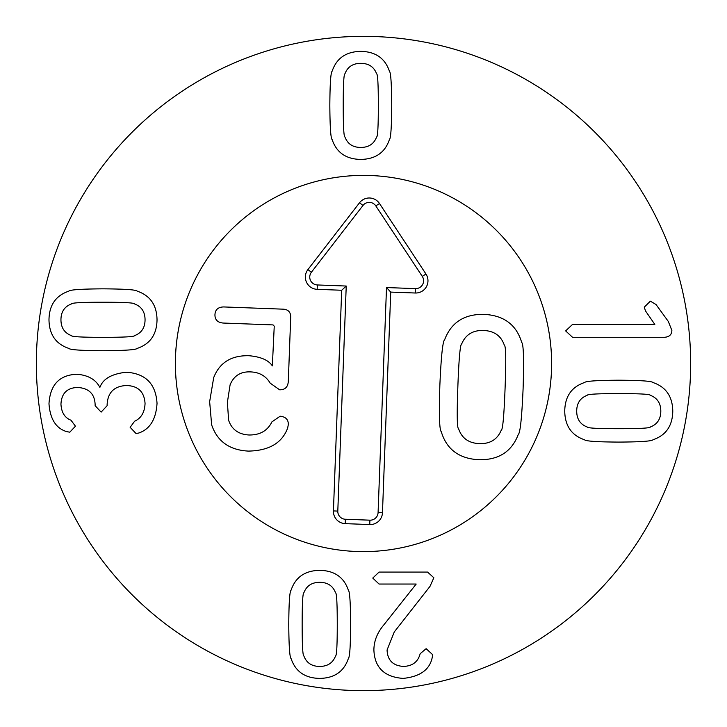 <?xml version="1.0" encoding="UTF-8"?>
<svg xmlns="http://www.w3.org/2000/svg" width="727" height="727" viewBox="0 0 727 727"><rect width="100%" height="100%" fill="white"/><g stroke="black" fill="none" stroke-linecap="round" stroke-linejoin="round"><path stroke-width="1.09" d="M344.952 136.994C347.588 143.928 352.868 147.417 360.774 147.445C368.689 147.417 373.969 143.928 376.604 136.994C377.749 136.83 378.322 126.28 378.331 105.342C378.322 84.514 377.749 74 376.604 73.79C373.969 66.857 368.689 63.376 360.774 63.34C352.868 63.376 347.588 66.857 344.952 73.79C343.807 74 343.226 84.514 343.226 105.342C343.226 126.28 343.807 136.83 344.952 136.994M389.39 139.639C384.992 152.588 375.45 159.186 360.774 159.422C346.097 159.186 336.565 152.588 332.166 139.639C330.74 138.512 329.967 127.089 329.831 105.342C329.967 83.714 330.74 72.318 332.166 71.155C336.565 58.205 346.097 51.608 360.774 51.372C375.45 51.608 384.992 58.205 389.39 71.155C390.808 72.318 391.589 83.714 391.717 105.342C391.589 127.089 390.808 138.512 389.39 139.639M335.538 592.769C332.902 585.844 327.623 582.354 319.707 582.327C311.792 582.354 306.521 585.844 303.886 592.769C302.741 592.932 302.159 603.492 302.159 624.429C302.159 645.258 302.741 655.772 303.886 655.981C306.521 662.915 311.792 666.395 319.707 666.432C327.623 666.395 332.902 662.915 335.538 655.981C336.683 655.772 337.255 645.258 337.264 624.429C337.255 603.492 336.683 592.932 335.538 592.769M291.1 590.133C295.498 577.183 305.031 570.586 319.707 570.35C334.384 570.586 343.926 577.183 348.324 590.133C349.742 591.251 350.523 602.683 350.65 624.429C350.523 646.058 349.742 657.453 348.324 658.617C343.926 671.566 334.384 678.164 319.707 678.4C305.031 678.164 295.498 671.566 291.1 658.617C289.673 657.453 288.901 646.058 288.764 624.429C288.901 602.683 289.673 591.251 291.1 590.133M379.058 572.076L427.558 572.076L433.846 577.756L429.993 586.38L394.279 631.936L387.073 649.993C387.482 660.27 392.962 665.75 403.512 666.432C412.509 666.059 418.052 661.824 420.151 653.746L426.131 648.675L432.629 654.663L432.32 656.99C430.002 669.531 420.261 676.664 403.103 678.4C384.301 677.01 374.559 667.513 373.887 649.893C373.987 640.823 377.404 632.372 384.129 624.529L416.189 584.045L379.058 584.045L372.769 578.065L379.058 572.076M126.289 372.233C145.6 373.487 155.842 383.865 157.032 403.376C156.051 419.206 149.998 429.084 138.866 433.001L136.031 433.51L130.142 427.322L134.604 421.233C141.202 418.225 144.682 412.309 145.055 403.485C144.31 391.817 138.094 385.828 126.389 385.528C114.148 386.101 107.723 392.489 107.114 404.703L107.114 405.711L101.126 412.109L95.137 405.711L95.137 404.803C94.774 393.943 88.921 388.163 77.589 387.455C67.038 387.827 61.495 393.407 60.95 404.194C61.459 412.509 64.803 417.852 70.992 420.224L75.463 426.204L69.774 432.192L66.53 431.584C55.943 428.267 50.099 419.006 48.982 403.785C50.127 384.747 59.46 374.905 76.98 374.26C88.076 375.177 95.646 379.467 99.708 387.146L100.008 387.146C103.061 378.785 111.822 373.814 126.289 372.233M134.604 335.61C141.538 332.966 145.018 327.695 145.055 319.78C145.018 311.865 141.538 306.594 134.604 303.959C134.44 302.805 123.89 302.232 102.952 302.232C82.124 302.232 71.609 302.805 71.4 303.959C64.467 306.594 60.986 311.865 60.95 319.78C60.986 327.695 64.467 332.966 71.4 335.61C71.609 336.755 82.124 337.328 102.952 337.337C123.89 337.328 134.44 336.755 134.604 335.61M137.249 291.173C150.198 295.571 156.796 305.104 157.032 319.78C156.796 334.456 150.198 343.998 137.249 348.387C136.122 349.814 124.69 350.596 102.952 350.723C81.324 350.596 69.928 349.814 68.765 348.387C55.806 343.998 49.218 334.456 48.982 319.78C49.218 305.104 55.806 295.571 68.765 291.173C69.928 289.746 81.324 288.973 102.952 288.837C124.69 288.973 136.122 289.746 137.249 291.173M572.54 337.292L565.642 330.903L572.54 324.406L654.818 324.406L645.485 310.911L644.267 307.157L650.356 301.169L656.036 304.522L668.313 321.461L671.866 330.394C671.766 334.656 669.294 336.955 664.46 337.292L572.54 337.292M587.152 395.324C580.219 397.96 576.738 403.24 576.702 411.146C576.738 419.061 580.219 424.341 587.152 426.976C587.316 428.121 597.867 428.694 618.804 428.703C639.633 428.694 650.147 428.121 650.356 426.976C657.29 424.341 660.77 419.061 660.807 411.146C660.77 403.24 657.29 397.96 650.356 395.324C650.147 394.179 639.633 393.598 618.804 393.598C597.867 393.598 587.316 394.179 587.152 395.324M584.517 439.762C571.558 435.364 564.97 425.822 564.734 411.146C564.97 396.469 571.558 386.937 584.517 382.538C585.635 381.112 597.067 380.339 618.804 380.203C640.432 380.339 651.828 381.112 652.991 382.538C665.95 386.937 672.539 396.469 672.775 411.146C672.539 425.822 665.95 435.364 652.991 439.762C651.828 441.18 640.432 441.961 618.804 442.089C597.067 441.961 585.635 441.18 584.517 439.762M690.65 363.5A327.15 327.15 0 0 1 199.925 646.821A327.15 327.15 0 0 1 199.925 80.179A327.15 327.15 0 0 1 690.65 363.5M175.389 363.5A188.111 188.111 0 0 1 457.556 200.588A188.111 188.111 0 0 1 457.556 526.412A188.111 188.111 0 0 1 175.389 363.5M505.092 387.864C506.137 359.847 505.892 345.67 504.365 345.334C501.167 335.874 494.242 330.921 483.6 330.476C472.95 330.122 465.68 334.547 461.781 343.735C460.227 343.962 458.928 358.075 457.874 386.092C456.82 414.263 457.065 428.485 458.601 428.766C461.799 438.227 468.715 443.17 479.357 443.615C490.007 443.97 497.277 439.553 501.176 430.357C502.73 430.193 504.029 416.035 505.092 387.864M523.104 388.536C521.832 417.78 520.214 433.11 518.242 434.555C511.672 451.749 498.513 460.146 478.757 459.718C459.028 458.664 446.532 449.313 441.271 431.665C439.408 430.084 438.935 414.672 439.853 385.419C441.125 356.33 442.743 341.036 444.715 339.545C451.285 322.343 464.444 313.955 484.2 314.373C503.929 315.436 516.434 324.787 521.695 342.426C523.549 344.062 524.022 359.438 523.104 388.536M288.337 424.441L287.647 428.103C282.031 443.061 268.945 450.722 248.389 451.094C229.468 450.113 217.228 441.362 211.648 424.841L209.649 401.677L213.693 377.631C219.581 362.546 231.386 355.249 249.088 355.73C260.848 356.803 268.599 360.192 272.352 365.89L274.243 326.187L273.061 324.914L223.116 323.042C217.573 322.515 214.856 319.726 214.956 314.673C215.237 309.629 218.155 307.048 223.716 306.939L283.357 309.175C288.265 309.538 290.718 312.183 290.709 317.108L288.31 381.248C287.956 387.018 285.075 389.872 279.65 389.808L270.199 383.165C265.955 376.041 259.494 372.288 250.806 371.915C240.801 371.361 233.894 375.659 230.095 384.81L227.387 402.34L228.623 420.288C231.786 429.521 238.574 434.419 248.988 434.991C259.912 435.128 267.554 430.766 271.889 421.905L280.168 416.207C285.611 416.771 288.337 419.515 288.337 424.441M175.525 356.457A188.111 188.111 0 0 1 463.59 204.223A188.111 188.111 0 0 1 451.394 529.819A188.111 188.111 0 0 1 175.525 356.457M390.726 292.09L382.466 512.762A12.268 12.268 0 0 1 369.743 524.558L345.225 523.64A12.268 12.268 0 0 1 333.429 510.927L341.69 290.255L317.172 289.328A12.268 12.268 0 0 1 307.921 269.572L359.529 202.76A12.268 12.268 0 0 1 379.485 203.505L425.949 273.997A12.268 12.268 0 0 1 415.244 293.008L390.726 292.09L386.51 287.547L415.408 288.628A7.888 7.888 0 0 0 422.287 276.405L375.823 205.914A7.888 7.888 0 0 0 363 205.432L311.392 272.252A7.888 7.888 0 0 0 317.335 284.957L346.234 286.038L337.801 511.09A7.888 7.888 0 0 0 345.389 519.26L369.907 520.178A7.888 7.888 0 0 0 378.085 512.599L386.51 287.547M341.69 290.255L346.234 286.038M382.466 512.762L378.085 512.599M415.244 293.008L415.408 288.628M425.949 273.997L422.287 276.405M379.485 203.505L375.823 205.914M359.529 202.76L363 205.432M307.921 269.572L311.392 272.252M317.172 289.328L317.335 284.957M333.429 510.927L337.801 511.09M345.225 523.64L345.389 519.26M369.743 524.558L369.907 520.178"/></g></svg>
